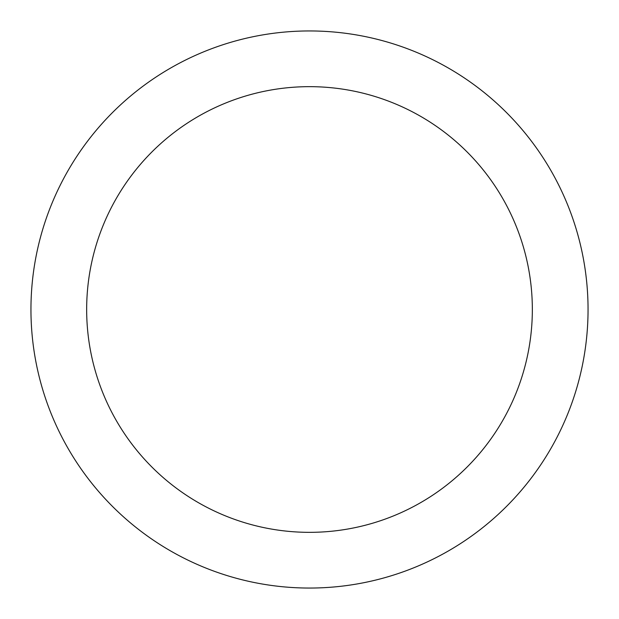 <?xml version="1.0" encoding="UTF-8"?>
<svg xmlns="http://www.w3.org/2000/svg" width="619" height="619" viewBox="0 0 619 619"><rect width="100%" height="100%" fill="white"/><g stroke="black" fill="none" stroke-linecap="round" stroke-linejoin="round"><path stroke-width="0.93" d="M309.5 86.66A222.84 222.84 0 0 1 532.34 309.5A222.84 222.84 0 0 1 309.5 532.34A222.84 222.84 0 0 1 86.66 309.5A222.84 222.84 0 0 1 309.5 86.66M309.5 30.95A278.55 278.55 0 0 1 588.05 309.5A278.55 278.55 0 0 1 309.5 588.05A278.55 278.55 0 0 1 30.95 309.5A278.55 278.55 0 0 1 309.5 30.95"/></g></svg>

